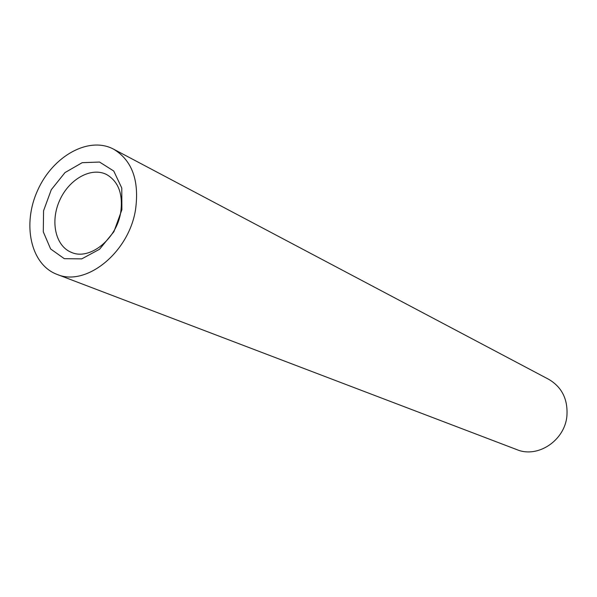 <?xml version="1.0" encoding="UTF-8"?>
<svg xmlns="http://www.w3.org/2000/svg" width="597" height="597" viewBox="0 0 597 597"><rect width="100%" height="100%" fill="white"/><g stroke="black" fill="none" stroke-linecap="round" stroke-linejoin="round"><path stroke-width="0.9" d="M135.549 209.562C139.459 180.555 132.138 160.421 113.587 149.16C88.789 135.885 52.894 156.071 37.701 190.212C22.059 224.144 30.559 264.434 56.887 274.329C85.826 287.142 128.959 252.598 135.549 209.562M56.887 274.329L516.905 449.645C537.666 458.459 564.747 440.601 566.904 416.049C568.038 399.423 561.993 387.184 548.755 379.341L113.587 149.16M121.885 209.741L113.915 231.688L99.527 249.27L81.759 258.874L64.297 258.68L50.626 248.964L43.297 231.852L43.566 210.763L51.297 189.689L65.006 172.578L82.177 162.683L99.557 162.048L113.743 171.018L121.788 188.025L121.885 209.741M120.698 212.442C123.198 194.115 118.475 181.458 106.535 174.488C91.207 166.697 69.148 179.1 59.745 200.196C50.088 221.174 55.312 245.934 71.282 252.315C89.431 260.792 116.542 239.3 120.698 212.442"/></g></svg>
